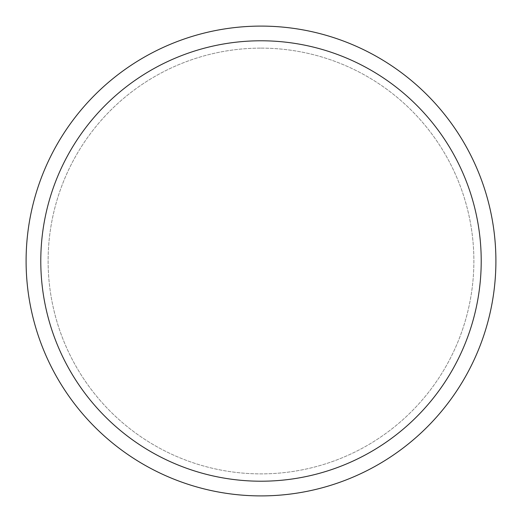 <?xml version="1.0" encoding="UTF-8"?>
<svg xmlns="http://www.w3.org/2000/svg" width="522" height="522" viewBox="0 0 522 522"><rect width="100%" height="100%" fill="white"/><g stroke="black" fill="none" stroke-linecap="round" stroke-linejoin="round"><path stroke-width="0.39" stroke-dasharray="2.61 1.96" d="M261 40.781A220.219 220.219 0 0 1 451.713 371.109A220.219 220.219 0 0 1 70.287 371.109A220.219 220.219 0 0 1 261 40.781M261 48.122A212.878 212.878 0 0 1 445.357 367.442A212.878 212.878 0 0 1 76.643 367.442A212.878 212.878 0 0 1 261 48.122A212.878 212.878 0 0 1 445.357 367.442A212.878 212.878 0 0 1 76.643 367.442A212.878 212.878 0 0 1 261 48.122M261 26.1A234.9 234.9 0 0 1 464.43 378.45A234.9 234.9 0 0 1 57.57 378.45A234.9 234.9 0 0 1 261 26.1"/><path stroke-width="0.78" d="M261 40.781A220.219 220.219 0 0 1 451.713 371.109A220.219 220.219 0 0 1 70.287 371.109A220.219 220.219 0 0 1 261 40.781M261 26.1A234.9 234.9 0 0 1 464.43 378.45A234.9 234.9 0 0 1 57.57 378.45A234.9 234.9 0 0 1 261 26.1"/></g></svg>
